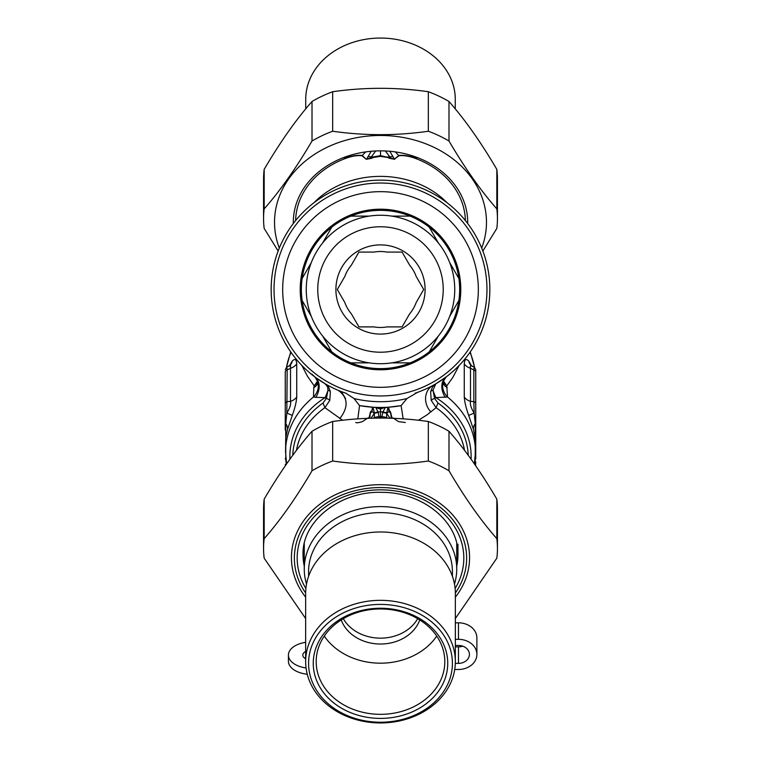 <?xml version="1.0" encoding="UTF-8"?>
<svg xmlns="http://www.w3.org/2000/svg" width="761" height="761" viewBox="0 0 761 761"><rect width="100%" height="100%" fill="white"/><g stroke="black" fill="none" stroke-linecap="round" stroke-linejoin="round"><path stroke-width="1.14" d="M329.456 382.926A106.464 106.464 0 0 1 325.109 198.573A106.464 106.464 0 0 1 486.935 286.973A106.464 106.464 0 0 1 329.456 382.926M333.594 375.344A97.836 97.836 0 0 1 329.599 205.946A97.836 97.836 0 0 1 478.308 287.182A97.836 97.836 0 0 1 333.594 375.344M342.012 359.943A80.276 80.276 0 0 1 338.731 220.928A80.276 80.276 0 0 1 460.757 287.591A80.276 80.276 0 0 1 342.012 359.943M331.767 351.829A79.125 79.125 -30 0 1 302.146 300.519A79.125 79.125 0 0 1 429.233 227.149A79.125 79.125 0 0 1 350.878 362.864A79.125 79.125 0 0 1 331.767 351.829L322.597 335.953M311.316 316.405L302.146 300.519M429.233 227.149L438.403 243.025M449.684 262.574L458.854 278.459M458.854 300.519L449.684 316.405M438.403 335.953L429.233 351.829M410.122 362.864L391.791 362.864L410.122 362.864M369.209 362.864L350.878 362.864L369.209 362.864M350.878 216.114L369.209 216.114M391.791 216.114L410.122 216.114M331.767 227.149L322.597 243.025M311.316 262.574L302.146 278.459M344.904 354.636A74.236 74.236 0 0 1 341.87 226.093A74.236 74.236 0 0 1 454.717 287.734A74.236 74.236 0 0 1 344.904 354.636A74.236 74.236 0 0 1 341.87 226.093A74.236 74.236 0 0 1 454.717 287.734A74.236 74.236 0 0 1 344.904 354.636M401.884 328.628A44.604 44.604 0 0 1 335.915 288.438A44.604 44.604 0 0 1 403.701 251.396A44.604 44.604 0 0 1 401.884 328.628M387.083 326.897A37.983 37.983 0 0 1 373.917 326.897L358.907 326.897L351.401 313.893A37.983 37.983 0 0 1 344.809 302.488L337.304 289.484L344.809 276.49A37.983 37.983 0 0 1 351.401 265.085L358.907 252.081L373.917 252.081A37.983 37.983 0 0 1 387.083 252.081L402.093 252.081L409.599 265.085A37.983 37.983 0 0 1 416.191 276.49L423.696 289.484L416.191 302.488A37.983 37.983 0 0 1 409.599 313.893L402.093 326.897L387.083 326.897M380.519 418.112L380.5 416.667L379.32 416.667A8.628 4.461 -2.6 0 0 374.288 417.675L374.374 412.957L373.023 407.23L359.905 405.651A117.974 117.974 0 0 0 372.443 407.192L371.882 411.473L370.112 413.756L369.998 416.79L368.248 418.341M372.957 407.221L371.891 411.473L374.364 413.261A8.628 1.636 -9.1 0 1 378.274 412.472L379.282 418.112M378.274 412.472L375.839 407.639L380.5 409.047L385.037 407.373L380.5 408.115L377.294 407.42L380.5 407.468L380.5 416.667L381.68 416.667A8.628 4.461 -177.4 0 1 386.712 417.675L386.636 413.261A8.628 1.636 -170.9 0 0 382.726 412.472L381.718 418.112M377.294 407.42L373.023 407.23A117.974 117.974 0 0 0 387.977 407.23L385.161 407.639L382.726 412.472M383.706 407.42L380.5 407.468M357.813 418.902L359.553 405.584A117.974 117.974 0 0 0 359.782 405.632M403.187 418.902L401.095 405.651L388.557 407.192A117.974 117.974 0 0 0 401.095 405.651L406.983 398.536L417.475 392.391M388.043 407.221L389.109 411.473L389.489 410.997L388.557 407.192L387.977 407.23L386.636 413.261L390.012 418.255M389.489 410.997C391.611 411.454 390.907 419.026 393.313 418.093L398.545 421.632L405.28 422.507M386.636 413.261L389.109 411.473L390.831 413.565L391.059 416.904L392.762 418.341M371.511 410.997C369.399 411.32 370.141 418.902 367.801 418.027L362.626 421.508C359.021 422.736 356.719 423.068 355.72 422.507M359.553 405.584L354.017 398.536A112.219 112.219 0 0 0 406.983 398.536M435.568 383.953L446.117 376.952A109.346 109.346 0 0 0 460.148 214.573A109.346 109.346 0 0 0 299.006 216.59A109.346 109.346 0 0 0 314.883 376.952L325.622 384.096L327.649 387.111L327.991 390.231L326.421 398.403L323.016 403.016L324.899 407.658L342.631 420.272M428.224 387.872L431.278 386.331M418.369 420.272L426.902 414.964L436.101 407.658L431.192 400.343A5.755 1.512 162.2 0 1 434.579 398.403A141.166 137.836 92 0 0 435.91 397.623L447.516 396.995L446.774 385.894L443.13 382.25M354.017 398.536L345.827 393.19A109.346 109.346 0 0 1 288.562 230.298A109.346 109.346 0 0 1 460.548 215.002A109.346 109.346 0 0 1 415.173 393.19M341.955 391.81L345.827 393.19M330.369 391.592L329.808 400.343A5.755 1.512 -162.2 0 0 326.421 398.403A143.544 140.157 -92 0 1 325.09 397.623A17.265 3.358 -61.4 0 0 327.991 390.231A5.755 3.653 171.9 0 1 330.369 391.592L328.619 387.14L324.633 383.477M325.242 383.839L325.803 384.172M326.716 384.685L328.162 385.494M296.467 450.36A84.88 69.536 180 0 1 324.899 407.658L329.808 400.343M435.815 383.81L432.59 386.826L430.631 391.592A5.755 3.653 -171.9 0 1 433.009 390.231L434.579 398.403L437.984 403.016L436.101 407.658A84.88 69.536 180 0 1 464.533 450.36M430.64 391.544A5.755 3.662 -171.7 0 1 433.009 390.184L433.009 390.231A17.265 3.358 -118.6 0 0 435.91 397.623A90.635 74.245 0 0 1 471.069 459.225M430.631 391.592L431.192 400.343M430.935 411.977A17.265 15.125 -118.6 0 1 432.923 385.447L433.285 385.247M285.261 369.599L286.83 367.03L287.154 369.941L286.821 413.128C289.903 408.162 291.13 404.234 290.512 401.332L287.154 401.637A2.873 2.359 0 0 0 285.261 403.853L285.261 372.158A2.873 2.359 0 0 1 287.154 369.941L290.512 368.238L290.521 365.908L288.847 366.012L290.398 364.919M285.261 403.853L285.261 430.146M285.261 375.477L285.261 372.158M475.739 430.146L475.739 458.512A2.873 1.646 -0 0 1 475.235 459.454L475.235 423.62L474.179 413.128A11.51 0.742 -18.8 0 0 468.738 415.516C466.046 408.039 464.562 401.846 464.267 396.919A11.51 9.427 -0 0 0 470.488 401.332L473.846 401.637L474.179 413.128C471.097 408.162 469.87 404.234 470.488 401.332L470.488 368.238L473.846 369.941A2.873 2.359 0 0 1 475.739 372.158L475.739 422.678L475.739 369.599L474.17 367.03L473.846 369.941L473.846 401.637A2.873 2.359 0 0 1 475.739 403.853M475.739 458.512L475.739 422.678A2.873 1.655 0 0 1 475.235 423.62A11.51 8.875 -18 0 0 473.428 429.318L475.425 440.362L475.454 452.101L474.398 463.934M435.834 383.801L433.009 390.184A17.265 3.367 -118.6 0 0 435.92 397.623M301.86 365.461L307.425 376.191L314.226 385.894L317.518 381.08M317.993 383.068A17.265 11.548 16 0 1 313.798 387.606L314.226 385.894L317.87 382.25M285.261 422.678A2.873 1.646 -0 0 0 285.765 423.62L286.821 413.128A11.51 0.742 18.8 0 1 292.262 415.516C294.954 408.039 296.438 401.846 296.733 396.919A11.51 9.427 180 0 1 290.512 401.332L290.512 368.238A11.51 9.427 -0 0 0 296.733 363.815C296.448 359.297 294.954 358.364 292.262 361.028A11.51 9.96 -140 0 1 290.379 364.938L290.379 364.947M285.261 458.512A2.873 1.655 0 0 0 285.765 459.454L285.765 423.62A11.51 8.875 18 0 1 287.572 429.318L292.262 415.516M286.298 464.372L285.765 459.454A11.51 3.51 -11.9 0 1 285.955 459.511M311.801 374.041L314.883 376.952A17.265 12.956 -53.1 0 1 315.729 397.328L325.09 397.623A90.635 74.245 0 0 0 289.931 459.225M318.269 382.288L318.012 383.496L317.565 381.213A17.265 15.325 -19.5 0 1 313.484 396.995L315.729 397.328M459.111 365.489L452.728 377.561L446.774 385.894L443.482 381.08M475.045 459.511A11.51 3.51 11.9 0 1 475.235 459.454L474.702 464.381M464.267 396.919L464.267 363.815A11.51 9.427 0 0 0 470.488 368.238L470.26 366.412L470.888 365.699L474.17 367.03M446.108 376.961A17.265 12.956 -126.9 0 0 445.271 397.328M317.565 381.213L314.864 376.942A109.346 109.346 0 0 1 299.006 216.59A109.346 109.346 0 0 1 460.148 214.573A109.346 109.346 0 0 1 446.117 376.952L443.435 381.213A17.265 15.325 -160.5 0 0 447.516 396.995A94.954 77.784 0 0 1 475.454 452.101M292.262 361.028L289.656 365.537M313.798 387.606L313.484 396.995A94.954 77.784 0 0 0 285.546 452.101L285.727 437.889L287.572 429.318M443.007 383.068A17.265 11.548 164 0 0 447.202 387.606M468.738 415.516L473.428 429.318M464.267 363.815C464.552 359.297 466.046 358.364 468.738 361.028A11.51 9.96 140 0 0 470.621 364.938L472.153 366.012M471.344 365.537L468.738 361.028M341.328 391.573L345.561 398.583M389.794 151.268L392.904 156.538A11.51 7.743 155.5 0 0 389.841 156.909L385.351 150.973M392.904 156.538L394.398 159.125L390.364 157.927L389.841 156.909L387.758 156.909A4.604 1.379 108.3 0 1 387.387 157.413L380.5 156.366L373.613 157.413A4.604 1.379 71.7 0 1 373.242 156.909L371.159 156.909A11.51 7.743 -155.5 0 0 368.096 156.538L371.206 151.268M373.613 157.413L371.14 158.421A4.604 1.75 65.7 0 1 370.636 157.927L375.649 150.973M399.068 155.729L394.398 159.125L398.783 155.472C403.682 154.959 409.047 155.758 414.878 157.869L416.857 158.069L416.467 157.213M394.75 159.306L389.86 158.421A4.604 1.75 114.3 0 0 390.364 157.927L380.5 155.653L380.5 150.859M368.096 156.538L366.602 159.125L373.242 156.909L380.5 155.653L380.5 156.366M371.14 158.421L366.25 159.306L362.217 155.463C357.394 154.94 352.029 155.739 346.122 157.869L344.238 158.107L344.543 157.213M416.705 157.308L416.819 158.221L414.954 158.25C409.104 156.11 403.815 155.273 399.078 155.739L395.235 151.886M465.371 220.547A84.88 69.536 180 0 0 414.954 158.25A4.604 1.665 104.6 0 1 414.878 157.869M387.387 157.413L389.86 158.421M366.25 159.306L361.932 155.729M365.765 151.886L361.922 155.739C357.175 155.273 351.886 156.11 346.046 158.25A4.604 1.665 75.4 0 0 346.122 157.869M344.295 157.308L344.172 158.212L346.046 158.25A84.88 69.536 180 0 0 339.806 160.78A84.88 69.536 180 0 0 295.629 220.547M306.055 667.949A23.02 13.203 180 0 1 288.419 655.107A23.02 13.203 180 0 1 305.656 642.332M307.254 674.227A23.02 13.203 180 0 1 288.419 661.242L288.419 655.107M305.656 658.788A8.628 4.956 180 0 1 302.811 655.107A8.628 4.956 180 0 1 305.656 651.435M304.657 658.179A8.628 4.956 180 0 1 305.656 657.561M462.726 646.156A10.93 8.961 0 0 1 458.474 646.86L455.344 646.86M455.344 645.452L458.474 645.452A10.93 8.961 0 0 1 469.413 654.403A10.93 8.961 0 0 1 458.474 663.364L458.474 646.86M455.344 639.326L458.474 639.326A18.416 15.087 0 0 1 476.89 654.403A18.416 15.087 0 0 1 458.474 669.49L454.726 669.49M458.474 639.326L458.474 622.821A18.416 15.087 0 0 1 476.89 637.899L476.89 654.403M455.316 663.364L458.474 663.364M458.474 622.821L455.344 622.821M497.437 218.654L497.437 179.139A116.937 95.791 180 0 0 496.828 169.37C480.885 142.202 464.942 119.582 448.99 101.498A116.937 95.791 180 0 0 428.338 91.729C396.443 87.182 364.557 87.182 332.662 91.729A116.937 95.791 180 0 0 312.01 101.498C296.058 119.582 280.115 142.202 264.172 169.37A116.937 95.791 180 0 0 263.563 179.139L263.563 218.654A116.937 95.791 0 0 1 264.172 208.885C280.115 190.811 296.058 168.181 312.01 141.013A116.937 95.791 0 0 1 332.662 131.244C364.557 135.791 396.443 135.791 428.338 131.244A116.937 95.791 0 0 1 448.99 141.013C464.942 168.181 480.885 190.811 496.828 208.885A116.937 95.791 0 0 1 497.437 218.654A116.937 95.791 0 0 1 496.828 228.424L482.855 251.025M293.318 223.496A87.192 71.42 0 0 1 293.308 222.279A87.192 71.42 0 0 1 380.5 150.859A87.192 71.42 0 0 1 467.692 222.279A87.192 71.42 0 0 1 467.682 223.496M481.694 248.067A105.979 86.811 180 0 0 396.424 136.457A105.979 86.811 180 0 0 274.521 222.279A105.979 86.811 180 0 0 279.306 248.067M278.145 251.025L264.172 228.424A116.937 95.791 0 0 1 263.563 218.654M264.172 169.37L264.172 208.885M312.01 141.013L312.01 101.498M332.662 91.729L332.662 131.244M496.828 208.885L496.828 169.37M448.99 101.498L448.99 141.013M428.338 131.244L428.338 91.729M305.656 618.569L264.172 558.184A116.937 95.791 0 0 1 263.563 548.415A116.937 95.791 0 0 1 264.172 538.645C280.115 520.572 296.058 497.951 312.01 470.774A116.937 95.791 0 0 1 332.662 461.004C364.557 465.561 396.443 465.561 428.338 461.004A116.937 95.791 0 0 1 448.99 470.774C464.942 497.951 480.885 520.572 496.828 538.645A116.937 95.791 0 0 1 497.437 548.415A116.937 95.791 0 0 1 496.828 558.184L455.344 618.569M303.297 549.556A77.47 63.458 180 0 0 304.267 555.587M456.733 555.587A77.47 63.458 180 0 0 457.703 549.556M497.437 548.415L497.437 508.909A116.937 95.791 180 0 0 496.828 499.14C480.885 471.972 464.942 449.342 448.99 431.268A116.937 95.791 180 0 0 428.338 421.499C396.443 416.952 364.557 416.952 332.662 421.499A116.937 95.791 180 0 0 312.01 431.268C296.058 449.342 280.115 471.972 264.172 499.14A116.937 95.791 180 0 0 263.563 508.909L263.563 548.415M428.338 461.004L428.338 421.499M448.99 431.268L448.99 470.774M332.662 421.499L332.662 461.004M312.01 470.774L312.01 431.268M264.172 499.14L264.172 538.645M496.828 538.645L496.828 499.14M455.344 661.642A74.844 61.308 180 0 0 380.5 600.334A74.844 61.308 180 0 0 305.656 661.642A74.844 61.308 180 0 0 380.5 722.95A74.844 61.308 180 0 0 455.344 661.642L455.344 593.295A74.844 61.308 0 0 0 380.5 531.987A74.844 61.308 0 0 0 305.656 593.295L305.656 661.642M452.415 663.316A71.915 58.911 0 0 1 344.543 714.341A71.915 58.911 0 0 1 344.543 612.301A71.915 58.911 0 0 1 452.415 663.316M313.256 663.316A67.244 55.077 180 0 0 414.117 711.021A67.244 55.077 180 0 0 414.117 615.62A67.244 55.077 180 0 0 313.256 663.316M444.814 661.642A64.314 52.69 0 0 1 380.5 714.332A64.314 52.69 0 0 1 316.186 661.642A64.314 52.69 0 0 1 380.5 608.962A64.314 52.69 0 0 1 444.814 661.642M324.272 636.072A64.314 52.69 180 0 0 380.5 663.183A64.314 52.69 180 0 0 436.728 636.072M419.777 619.92A40.932 33.532 0 0 1 380.5 644.025A40.932 33.532 0 0 1 341.223 619.92M343.325 618.655A40.932 33.532 180 0 0 380.5 638.156A40.932 33.532 180 0 0 417.675 618.655M308.585 576.324L308.585 571.511A71.915 58.911 0 0 1 380.5 512.6A71.915 58.911 0 0 1 452.415 571.511L452.415 576.324M306.512 584.067A76.233 62.44 0 0 1 304.267 569.038A76.233 62.44 0 0 1 380.5 506.598A76.233 62.44 0 0 1 456.733 569.038A76.233 62.44 0 0 1 454.488 584.067M304.267 569.038L304.267 544.267A76.233 62.44 0 0 1 304.276 543.62M456.724 543.62A76.233 62.44 0 0 1 456.733 544.267L456.733 569.038M305.732 108.899L305.732 99.301A74.768 61.251 0 0 1 380.5 38.05A74.768 61.251 0 0 1 455.268 99.301L455.268 108.899M350.431 344.543A62.725 62.725 0 0 1 347.863 235.92A62.725 62.725 0 0 1 443.206 288.01A62.725 62.725 0 0 1 350.431 344.543M374.364 413.261L370.988 418.255M374.374 412.957A8.628 1.237 -14.4 0 1 378.065 411.901L382.935 411.901A8.628 1.237 -165.6 0 1 386.626 412.957M338.207 390.317C348.148 397.556 348.681 407.002 339.806 418.655M323.016 403.016A87.762 71.886 180 0 0 292.776 455.306M468.224 455.306A87.762 71.886 180 0 0 437.984 403.016M296.733 363.815L296.733 396.919M474.474 367.211A94.954 77.784 180 0 0 469.975 352.343M291.025 352.343A94.954 77.784 180 0 0 286.526 367.211M314.036 202.664A84.88 69.536 0 0 1 339.806 184.894A84.88 69.536 0 0 1 446.964 202.664M305.656 593.028A86.136 70.564 0 0 1 294.364 558.098A86.136 70.564 0 0 1 402.559 489.894A86.136 70.564 0 0 1 455.344 593.028M455.344 597.195A89.066 72.951 180 0 0 405.661 487.668A89.066 72.951 180 0 0 291.434 557.651A89.066 72.951 180 0 0 305.656 597.195M455.107 588.481A83.32 68.252 180 0 0 463.82 558.098A83.32 68.252 180 0 0 361.456 491.654A83.32 68.252 180 0 0 305.893 588.481M304.267 566.07A77.47 63.458 0 0 1 303.03 554.74C301.746 521.713 339.425 490.883 381.813 492.348C423.259 492.101 459.159 522.465 457.97 554.74A77.47 63.458 0 0 1 456.733 566.07M432.923 385.447L433.951 384.876M286.83 367.03L288.847 366.012M285.489 465.542L285.261 464.4M475.739 461.832L475.511 465.542M446.117 376.952L445.451 377.456M285.546 452.101L286.602 463.934M443.435 381.213L442.988 383.496L442.731 382.288M474.56 367.278L470.269 351.924M286.44 367.278L290.731 351.924M457.97 544.267L457.97 554.74"/></g></svg>
